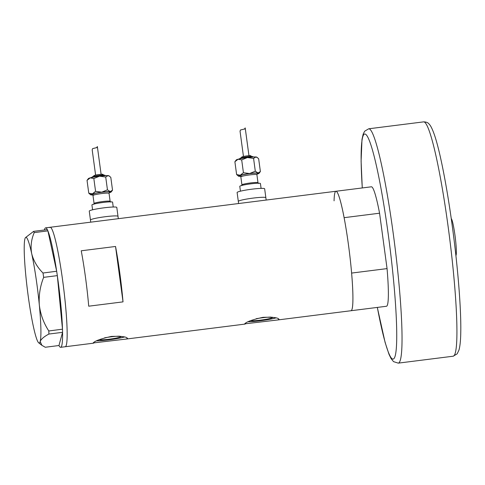 <?xml version="1.0" encoding="UTF-8"?>
<svg xmlns="http://www.w3.org/2000/svg" width="485" height="485" viewBox="0 0 485 485"><rect width="100%" height="100%" fill="white"/><g stroke="black" fill="none" stroke-linecap="round" stroke-linejoin="round"><path stroke-width="0.73" d="M90.75 222.16L90.465 220.038A13.895 1.309 -7.7 0 1 90.507 219.905A13.895 1.309 -7.7 0 1 104.718 216.789A13.895 1.309 -7.7 0 1 118 216.316L116.794 207.404A13.895 1.309 -7.7 0 0 103.511 207.883A13.895 1.309 -7.7 0 0 89.307 210.993A13.895 1.309 -7.7 0 0 89.258 211.127L90.465 220.038A13.895 1.309 -7.7 0 1 90.507 219.905A13.895 1.309 -7.7 0 1 104.718 216.789A13.895 1.309 -7.7 0 1 118 216.316A13.895 1.309 -7.7 0 1 117.952 216.449M238.602 203.53L238.317 201.408A13.895 1.309 -7.7 0 1 238.365 201.275A13.895 1.309 -7.7 0 1 252.57 198.165A13.895 1.309 -7.7 0 1 265.853 197.686L264.652 188.774A13.895 1.309 -7.7 0 0 251.369 189.253A13.895 1.309 -7.7 0 0 237.159 192.369A13.895 1.309 -7.7 0 0 237.11 192.496L238.317 201.408A13.895 1.309 -7.7 0 1 238.365 201.275A13.895 1.309 -7.7 0 1 252.57 198.165A13.895 1.309 -7.7 0 1 265.853 197.686A13.895 1.309 -7.7 0 1 265.81 197.819M250.618 320.652A11.264 1.061 172.3 0 0 262.318 319.906A11.264 1.061 172.3 0 0 272.612 317.548A11.264 1.061 172.3 0 0 272.649 317.445A11.264 1.061 172.3 0 0 272.218 317.22M99.11 339.742A11.264 1.061 172.3 0 0 110.804 338.997A11.264 1.061 172.3 0 0 121.098 336.638A11.264 1.061 172.3 0 0 121.135 336.529A11.264 1.061 172.3 0 0 120.704 336.311M127.494 338.621C127.234 336.808 121.887 336.075 111.441 336.42C101.038 338.7 94.957 340.876 93.193 342.943L126.039 339.076L127.549 338.433M96.612 340.87A17.369 1.637 172.3 0 0 124.506 336.978M279.008 319.53C278.748 317.717 273.401 316.984 262.955 317.336C252.552 319.609 246.471 321.785 244.701 323.853L277.553 319.985L279.063 319.342M248.126 321.779A17.369 1.637 172.3 0 0 276.02 317.887M123.026 301.87A60.207 5.747 -97.2 0 0 115.533 246.471L81.231 250.793A60.207 5.747 82.8 0 1 88.719 306.193L123.026 301.87L115.533 246.471M277.553 319.985L386.448 306.265A60.207 5.747 82.8 0 0 386.951 305.932A60.207 5.747 82.8 0 0 387.06 268.605L351.607 273.073A60.207 5.747 82.8 0 1 351.504 310.4A60.207 5.747 82.8 0 1 351.001 310.733A60.207 5.747 -97.2 0 0 351.504 310.4A60.207 5.747 -97.2 0 0 348.812 247.453A60.207 5.747 -97.2 0 0 335.947 191.266A60.207 5.747 82.8 0 1 344.12 217.674L379.567 213.206A60.207 5.747 82.8 0 0 371.395 186.798L50.191 227.271A60.207 5.747 -97.2 0 0 49.682 227.604M65.748 346.399A60.207 5.747 -97.2 0 0 63.05 283.458A60.207 5.747 -97.2 0 0 50.191 227.271A60.207 5.747 82.8 0 1 65.366 303.804A60.207 5.747 82.8 0 1 65.239 346.739A60.207 5.747 -97.2 0 0 65.748 346.399M271.224 317.123A11.264 1.061 172.3 0 0 256.135 318.73M119.71 336.214A11.264 1.061 172.3 0 0 104.621 337.821M44.414 229.999A60.207 5.747 82.8 0 1 45.614 227.847A60.207 5.747 82.8 0 1 47.312 229.629L47.9 230.884L34.217 232.606L33.641 231.351L25.45 237.632A53.259 5.08 -97.2 0 0 24.941 238.82A53.259 5.08 -97.2 0 0 25.79 275.31A53.259 5.08 -97.2 0 0 33.41 326.66A53.259 5.08 -97.2 0 0 38.703 342.834A53.259 5.08 -97.2 0 0 40.176 341.525C41.037 339.191 43.935 336.699 48.882 334.05L48.809 330.976C43.626 323.034 40.467 314.389 39.327 305.035C38.661 295.589 40.097 286.362 43.644 277.353L43.001 273.025C37.284 267.247 33.52 260.803 31.707 253.685C30.403 246.604 31.24 239.578 34.217 232.606M47.912 230.939A60.207 5.747 82.8 0 1 56.672 271.242L47.9 230.884M57.333 275.71A60.207 5.747 82.8 0 1 60.795 304.38A60.207 5.747 82.8 0 1 62.486 329.176L57.327 275.632L43.644 277.353M43.001 273.025L56.672 271.242M56.684 271.303L57.327 275.632M48.809 330.976L62.486 329.176M62.498 329.248L62.565 332.328L48.882 334.05M25.45 237.632A53.259 5.08 -97.2 0 1 31.707 253.685A53.259 5.08 -97.2 0 1 39.327 305.035A53.259 5.08 -97.2 0 1 40.176 341.525L41.892 345.332L45.269 347.254L58.952 345.526L62.565 332.328M33.641 231.351L47.33 229.629M62.565 332.346A60.207 5.747 82.8 0 1 60.667 347.315A60.207 5.747 82.8 0 1 58.958 345.508M334.068 200.838A60.207 5.747 82.8 0 1 335.947 191.266M387.06 268.605L379.567 213.206M451.244 218.602L451.238 218.602A18.757 1.788 82.8 0 1 455.185 236.929A18.757 1.788 82.8 0 1 455.912 255.65A18.757 1.788 82.8 0 1 455.912 255.656L455.912 255.656M109.646 176.31L108.046 175.606L105.718 177.025L99.564 176.182L93.835 178.522L90.222 177.856L87.033 180.371L88.409 178.577A10.421 0.982 -7.7 0 1 88.409 178.577A10.421 0.982 -7.7 0 1 90.222 177.856A10.421 0.982 -7.7 0 1 99.564 176.182A10.421 0.982 -7.7 0 1 108.046 175.606A10.421 0.982 -7.7 0 1 108.973 175.8L110.804 177.377L112.532 190.187L110.204 191.599A10.421 0.982 -7.7 0 1 111.156 191.975L111.156 191.975A10.421 0.982 -7.7 0 1 109.349 192.703A10.421 0.982 -7.7 0 1 109.131 192.757M96.63 147.779L97.352 146.543L96.788 147.598L92.611 148.628L92.192 149.792L92.611 148.628M92.586 209.805L91.926 204.949A10.421 0.982 -7.7 0 1 91.962 204.852A10.421 0.982 -7.7 0 1 102.62 202.518A10.421 0.982 -7.7 0 1 112.581 202.16L113.235 207.01M92.38 193.848A10.421 0.982 -7.7 0 1 101.723 192.175L95.569 191.333L92.38 193.848L88.767 193.182L90.598 194.758A10.421 0.982 -7.7 0 1 92.38 193.848M92.762 194.97A10.421 0.982 -7.7 0 1 91.526 194.946A10.421 0.982 -7.7 0 1 90.598 194.758M110.204 191.599A10.421 0.982 172.3 0 0 101.723 192.175L107.452 189.835L110.204 191.599M105.718 177.025L107.452 189.835M93.835 178.522L95.569 191.333M87.033 180.371L88.767 193.182M257.505 157.686L255.898 156.982L253.57 158.395L247.417 157.552L241.688 159.892L238.074 159.225L234.885 161.741L236.262 159.953A10.421 0.982 -7.7 0 1 236.268 159.953L236.262 159.953A10.421 0.982 -7.7 0 1 238.074 159.225A10.421 0.982 -7.7 0 1 247.417 157.552A10.421 0.982 -7.7 0 1 255.898 156.982A10.421 0.982 -7.7 0 1 256.826 157.17L258.657 158.747L260.384 171.557L258.062 172.975A10.421 0.982 -7.7 0 1 259.014 173.345A10.421 0.982 -7.7 0 1 259.008 173.351A10.421 0.982 -7.7 0 1 257.202 174.073A10.421 0.982 -7.7 0 1 256.983 174.133M244.488 129.149L245.204 127.919L244.64 128.974L240.463 129.998L240.051 131.162L240.463 129.998M240.439 191.175L239.784 186.325A10.421 0.982 -7.7 0 1 239.82 186.222A10.421 0.982 -7.7 0 1 250.472 183.888A10.421 0.982 -7.7 0 1 260.433 183.53L261.094 188.386M240.233 175.218A10.421 0.982 -7.7 0 1 249.575 173.545L243.421 172.702L240.233 175.218L236.619 174.552L238.45 176.128A10.421 0.982 -7.7 0 1 240.233 175.218M240.615 176.346A10.421 0.982 -7.7 0 1 239.378 176.322A10.421 0.982 -7.7 0 1 238.45 176.128M258.062 172.975A10.421 0.982 172.3 0 0 249.575 173.545L255.304 171.205L258.062 172.975M253.57 158.395L255.304 171.205M241.688 159.892L243.421 172.702M234.885 161.741L236.619 174.552M454.136 355.553A118.097 11.27 -97.2 0 0 448.855 232.091A118.097 11.27 -97.2 0 0 423.623 121.868C426.23 121.911 428.055 122.638 429.086 124.069C429.965 124.954 431.595 126.821 434.445 134.927C440.574 152.684 448.273 193.733 453.675 236.741C458.507 274.813 461.277 312.376 460.75 333.286C460.611 340.676 460.029 346.235 458.998 349.964L457.173 353.838L453.148 356.214A118.097 11.27 -97.2 0 0 454.136 355.553M377.342 307.417A113.466 10.828 -97.2 0 0 394.056 358.476A113.466 10.828 -97.2 0 0 388.273 234.546A113.466 10.828 -97.2 0 0 363.786 134.587A113.466 10.828 -97.2 0 0 362.289 187.95M423.623 121.868L368.733 128.786A118.097 11.27 82.8 0 1 393.965 239.008A118.097 11.27 82.8 0 1 399.252 362.471A118.097 11.27 82.8 0 1 398.258 363.132L453.148 356.214M93.866 204.276L94.072 203.5A8.106 0.764 -7.7 0 1 94.096 203.421A8.106 0.764 -7.7 0 1 102.383 201.602A8.106 0.764 -7.7 0 1 110.131 201.323L109.052 193.327A8.106 0.764 172.3 0 0 101.304 193.606A8.106 0.764 172.3 0 0 93.017 195.425A8.106 0.764 172.3 0 0 92.987 195.504L92.665 194.74M94.878 194.74A9.263 0.873 -7.7 0 1 91.72 194.424A9.263 0.873 -7.7 0 1 101.626 192.296A9.263 0.873 -7.7 0 1 110.01 192.121M92.259 176.934A6.366 0.6 -7.7 0 1 99.073 175.467A6.366 0.6 -7.7 0 1 104.839 175.346M94.393 175.503A4.05 0.382 -7.7 0 1 98.728 174.57A4.05 0.382 -7.7 0 1 102.396 174.491M241.718 185.646L241.924 184.87A8.106 0.764 -7.7 0 1 241.948 184.791A8.106 0.764 -7.7 0 1 250.236 182.978A8.106 0.764 -7.7 0 1 257.984 182.7L256.904 174.703A8.106 0.764 172.3 0 0 249.157 174.982A8.106 0.764 172.3 0 0 240.869 176.795A8.106 0.764 172.3 0 0 240.839 176.873L240.518 176.11M242.73 176.116A9.263 0.873 -7.7 0 1 239.572 175.8A9.263 0.873 -7.7 0 1 249.484 173.666A9.263 0.873 -7.7 0 1 257.868 173.491M240.111 158.304A6.366 0.6 -7.7 0 1 246.926 156.837A6.366 0.6 -7.7 0 1 252.691 156.722M242.245 156.873A4.05 0.382 -7.7 0 1 246.58 155.94A4.05 0.382 -7.7 0 1 250.248 155.867M118 216.316L118.322 218.686M265.853 197.686L266.174 200.056M245.143 324.071L126.039 339.076M93.629 343.162L60.667 347.315M50.191 227.271L45.614 227.847M38.703 342.834L41.837 345.29M368.733 128.786L364.708 131.162L363.21 134.005L361.986 139.431L361.101 161.184L362.265 187.95M377.312 307.417L385.09 342.386L388.994 354.286L391.086 358.603L393.529 361.634L398.258 363.132M109.38 192.412L109.052 193.327M105.851 175.612L104.16 175.091L98.528 175.534L92.871 176.613L91.368 177.565M103.711 175.443C103.42 174.291 102.323 173.939 100.437 174.388C96.345 174.782 94.078 175.297 93.635 175.934L93.387 176.837M97.352 146.543L101.11 174.339M111.156 191.975L112.526 190.193M92.987 195.504L94.072 203.5M92.174 149.726L95.6 175.085M110.732 202.13L110.131 201.323M257.238 173.788L256.904 174.703M253.703 156.982L252.012 156.461L246.38 156.904L240.724 157.983L239.22 158.941M251.563 156.813C251.272 155.661 250.181 155.309 248.29 155.758C244.197 156.158 241.93 156.673 241.488 157.304L241.239 158.207M245.204 127.919L248.963 155.715M259.014 173.345L260.378 171.569M240.839 176.873L241.924 184.87M240.026 131.102L243.458 156.455M258.584 183.5L257.984 182.7"/></g></svg>
